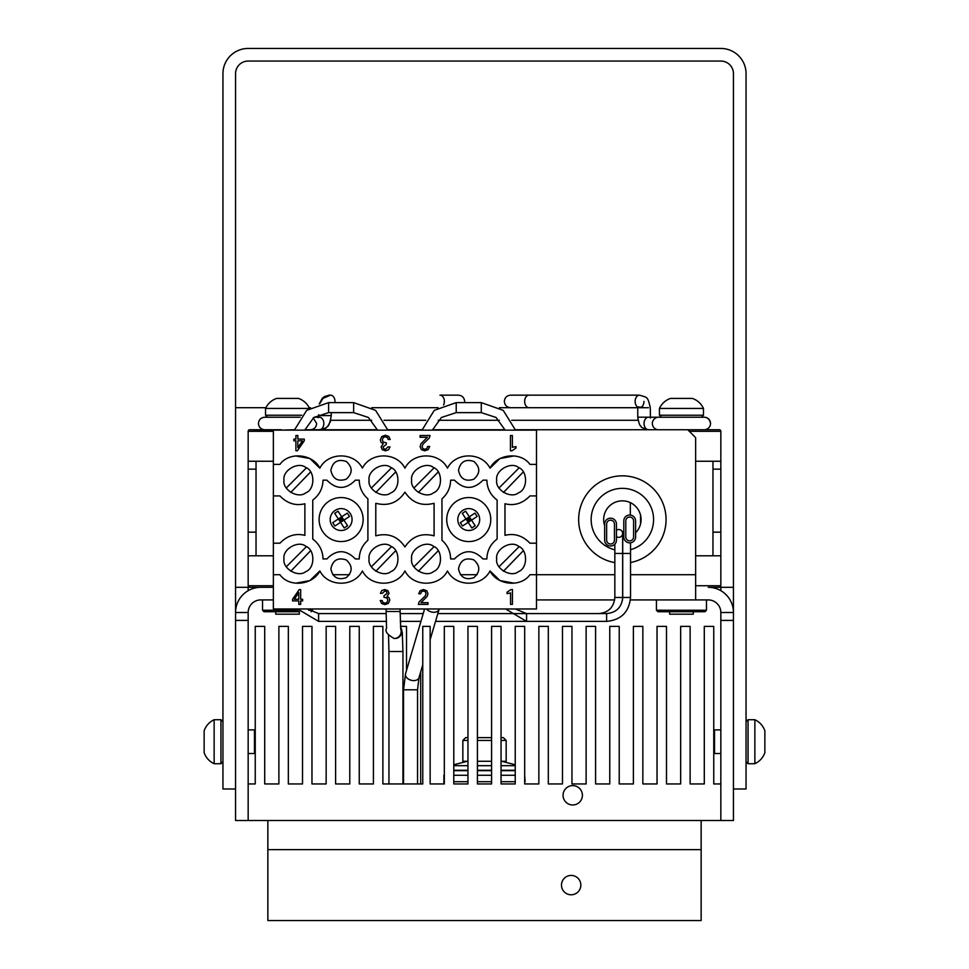 <?xml version="1.0" encoding="UTF-8"?>
<svg xmlns="http://www.w3.org/2000/svg" width="969" height="969" viewBox="0 0 969 969"><rect width="100%" height="100%" fill="white"/><g stroke="black" fill="none" stroke-linecap="round" stroke-linejoin="round"><path stroke-width="1.45" d="M746.057 788.984L746.057 73.668A25.218 25.218 0 0 0 720.839 48.45L248.161 48.45A25.218 25.218 0 0 0 222.943 73.668L222.943 788.984L235.552 788.984L235.552 73.668A12.609 12.609 0 0 1 248.161 61.059L720.839 61.059A12.609 12.609 0 0 1 733.448 73.668L733.448 788.984L746.057 788.984M267.856 820.501L267.856 920.55L701.144 920.55L701.144 849.643L267.856 849.643L701.144 849.643L701.144 820.501M733.448 612.517L720.839 612.517L720.839 820.501L235.552 820.501L235.552 620.402L248.161 620.402L248.161 612.517L235.552 612.517A25.218 25.218 0 0 1 260.77 587.311L273.367 587.311M720.839 620.402L733.448 620.402L733.448 820.501L720.839 820.501L720.839 783.945L713.753 783.945L713.753 626.386L704.293 626.386L704.293 783.945L690.122 783.945L690.122 626.386L680.662 626.386L680.662 783.945L666.49 783.945L666.49 626.386L657.03 626.386L657.03 783.945L642.847 783.945L642.847 626.386L633.399 626.386L633.399 783.945L619.215 783.945L619.215 626.386L609.767 626.386L609.767 783.945L595.584 783.945L595.584 626.386L586.124 626.386L586.124 783.945L571.952 783.945L571.952 626.386L562.492 626.386L562.492 783.945L548.309 783.945L548.309 626.386L538.861 626.386L538.861 783.945L524.677 783.945L524.677 626.386L515.229 626.386L515.229 783.945L501.046 783.945L501.046 626.386L491.586 626.386L491.586 783.945L477.414 783.945L477.414 626.386L467.954 626.386L467.954 783.945L453.783 783.945L453.783 626.386L444.323 626.386L444.323 783.945L430.139 783.945L430.139 626.386L422.763 626.386L422.763 783.945L382.876 783.945L382.876 626.386L373.416 626.386L373.416 783.945L359.245 783.945L359.245 626.386L349.785 626.386L349.785 783.945L335.601 783.945L335.601 626.386L326.153 626.386L326.153 783.945L311.97 783.945L311.97 626.386L302.522 626.386L302.522 783.945L288.338 783.945L288.338 626.386L278.89 626.386L278.89 783.945L264.707 783.945L264.707 626.386L255.247 626.386L255.247 783.945L248.161 783.945L248.161 820.501L248.161 620.402M515.387 429.751L687.748 429.751L695.633 437.625L695.633 574.702L630.528 574.702M280.853 430.139L294.479 429.751M304.86 429.751L377.389 429.751M387.77 429.751L422.109 429.751M432.489 429.751L505.006 429.751M708.242 599.92A12.609 12.609 0 0 1 720.839 612.517A12.609 12.609 0 0 0 708.242 599.92L695.633 599.92L695.633 574.702M695.633 599.92L630.395 599.92M614.661 599.92L536.499 599.92M273.367 599.92L260.77 599.92A12.609 12.609 0 0 0 248.161 612.517M695.633 461.256L720.839 461.256L720.839 585.736A1.575 1.575 0 0 1 719.264 587.311L708.242 587.311A25.218 25.218 0 0 1 733.448 612.117M733.448 587.311L720.839 587.311L720.839 590.69M248.161 590.69L248.161 587.311L235.552 587.311M298.367 610.228L262.538 610.228L264.04 611.73L262.538 610.228L262.538 599.92M299.397 611.73L264.04 611.73M312.563 608.968L311.073 611.718L312.563 610.228L308.76 610.228M657.939 611.73L704.96 611.73L706.462 610.228L656.437 610.228L657.939 611.73L656.437 610.228L656.437 599.92M720.839 461.256L720.839 431.326L689.334 431.326L689.334 429.751L687.748 429.751L719.264 429.751L701.544 429.751M279.678 430.139L249.736 429.751L281.252 429.751M720.839 469.141L712.966 469.141M720.839 532.163L712.966 532.163M720.839 555.794L695.633 555.794M273.367 555.794L248.161 555.794L248.161 585.736A1.575 1.575 0 0 0 249.736 587.311L260.77 587.311L249.736 587.311M273.367 431.326L248.161 431.326A1.575 1.575 0 0 1 249.736 429.751A1.575 1.575 0 0 0 248.161 431.326L248.161 461.256L273.367 461.256M248.161 555.794L248.161 461.256M254.29 429.751L267.456 429.751L254.29 429.751M693.259 429.751L704.293 429.751C708.109 429.376 710.192 427.293 710.568 423.489C710.192 427.293 708.109 429.376 704.293 429.751M720.839 431.326A1.575 1.575 0 0 0 719.264 429.751A1.575 1.575 0 0 1 720.839 431.326M256.034 469.141L248.161 469.141M256.034 532.163L248.161 532.163M630.528 562.517A43.726 43.726 0 0 0 624.884 475.912A43.726 43.726 0 0 0 578.941 514.527A43.726 43.726 0 0 0 614.843 562.626M604.644 525.561A18.714 18.714 0 0 1 619.324 501.094A18.714 18.714 0 0 1 635.591 532.793M515.29 608.968L526.567 613.583L606.618 613.583C616.393 612.626 621.771 607.26 622.716 597.473L622.716 533.434A3.9 3.9 0 0 1 623.794 530.758A3.9 3.9 0 0 0 622.716 533.434L622.716 538.267A18.714 18.714 0 0 1 622.643 538.267L622.643 533.434A3.9 3.9 0 0 0 616.454 530.285A3.9 3.9 0 0 1 622.643 533.434A3.9 3.9 0 0 1 616.454 536.596M643.985 401.42A6.262 4.433 -90 0 1 639.564 407.695L639.588 407.731M638.45 395.158L529.062 395.158A6.262 4.433 -90 0 0 524.641 401.42A6.262 4.433 -90 0 0 529.062 407.695L637.759 407.695L637.759 417.179L658.024 417.227A6.262 4.433 -90 0 0 656.619 417.542M661.439 417.227L659.441 415.216L703.47 415.216L701.459 417.227L704.293 417.227C708.109 417.591 710.192 419.686 710.568 423.489C709.635 419.298 707.552 417.203 704.293 417.227L658.605 417.227A6.262 6.262 0 0 0 652.343 423.489A6.262 6.262 0 0 0 658.605 429.751M510.566 592.919L507.053 593.67L507.053 592.192L511.002 589.552L512.444 589.552L512.444 604.39L510.566 604.39L510.566 592.919M419.165 601.846L425.221 596.02L426.033 593.609L425.343 591.72L423.38 591.029L421.503 591.72L420.631 593.767L418.693 593.767L420.11 590.702L423.417 589.552L426.784 590.727L427.971 593.658L427.087 596.468L420.958 602.657L428.007 602.657L428.007 604.39L418.342 604.39L419.165 601.846M389.792 600.09L388.412 603.372L384.972 604.632L381.616 603.517L380.223 600.538L382.161 600.538L382.888 602.391L384.972 603.166L387.067 602.318L387.842 600.126L387.031 598.018L383.954 597.279L383.954 595.814L387.115 593.307L386.51 591.611L384.826 591.029L382.343 593.343L380.405 593.343L381.822 590.521L384.79 589.552L387.891 590.618L389.053 593.343L387.006 596.383L389.066 597.74L389.792 600.09M300.669 604.39L298.779 604.39L298.779 600.901L292.553 600.901L292.553 599.254L299.191 589.612L300.669 589.612L300.669 599.254L302.631 599.254L302.631 600.901L300.669 600.901L300.669 604.39M294.31 599.254L298.779 599.254L298.779 592.568L294.31 599.254M295.896 435.517L297.834 435.517L297.834 439.102L304.266 439.102L304.266 440.81L297.41 450.742L295.896 450.742L295.896 440.81L293.861 440.81L293.861 439.102L295.896 439.102L295.896 435.517M302.449 440.81L297.834 440.81L297.834 447.702L302.449 440.81M380.32 439.938L381.75 436.559L385.299 435.263L388.751 436.413L390.192 439.478L388.194 439.478L387.443 437.576L385.299 436.777L383.143 437.649L382.331 439.902L383.167 442.082L386.34 442.845L386.34 444.347L383.082 446.939L383.7 448.683L385.444 449.289L388 446.903L389.998 446.903L388.533 449.81L385.48 450.803L382.283 449.713L381.083 446.903L383.191 443.766L381.071 442.373L380.32 439.938M429.194 438.133L422.956 444.141L422.109 446.624L422.823 448.574L424.846 449.289L426.784 448.574L427.68 446.455L429.679 446.455L428.225 449.616L424.81 450.803L421.345 449.604L420.122 446.588L421.018 443.681L427.341 437.298L420.074 437.298L420.074 435.517L430.042 435.517L429.194 438.133M512.371 447.339L515.992 446.564L515.992 448.078L511.923 450.803L510.445 450.803L510.445 435.517L512.371 435.517L512.371 447.339M306.41 546.661L286.291 566.78M290.748 571.238L310.613 550.719M284.002 558.943C282.258 549.217 298.319 539.951 305.865 546.322C315.167 549.677 315.167 568.222 305.865 571.565C298.319 577.948 282.258 568.67 284.002 558.943M519.118 546.661L498.999 566.78M503.456 571.238L523.321 550.719M496.709 558.943C494.965 549.217 511.026 539.951 518.572 546.322C527.875 549.677 527.875 568.222 518.572 571.565C511.026 577.948 494.965 568.67 496.709 558.943M306.41 467.882L286.291 488.001M290.748 492.458L310.613 471.939M284.002 480.164C282.258 470.437 298.319 461.171 305.865 467.542C315.167 470.898 315.167 489.442 305.865 492.785C298.319 499.168 282.258 489.89 284.002 480.164M519.118 467.882L498.999 488.001M503.456 492.458L523.321 471.939M496.709 480.164C494.965 470.437 511.026 461.171 518.572 467.542C527.875 470.898 527.875 489.442 518.572 492.785C511.026 499.168 494.965 489.89 496.709 480.164M375.79 535.833C388.133 532.647 397.847 536.354 404.933 546.952C397.847 536.354 388.133 532.647 375.79 535.833L375.79 503.286C388.133 506.472 397.847 502.766 404.933 492.167C397.847 502.766 388.133 506.472 375.79 503.286M434.088 503.286C421.745 506.472 412.019 502.766 404.933 492.167C412.019 502.766 421.745 506.472 434.088 503.286L434.088 535.833C421.745 532.647 412.019 536.354 404.933 546.952C412.019 536.354 421.745 532.647 434.088 535.833M434.039 467.882L413.92 488.001M418.378 492.458L438.242 471.939M411.631 480.164C409.887 470.437 425.948 461.171 433.494 467.542C442.797 470.898 442.797 489.442 433.494 492.785C425.948 499.168 409.887 489.89 411.631 480.164M391.5 467.882L371.369 488.001M375.827 492.458L395.691 471.939M369.092 480.164C367.336 470.437 383.397 461.171 390.955 467.542C400.245 470.898 400.245 489.442 390.955 492.785C383.397 499.168 367.336 489.89 369.092 480.164M434.039 546.661L413.92 566.78M418.378 571.238L438.242 550.719M411.631 558.943C409.887 549.217 425.948 539.951 433.494 546.322C442.797 549.677 442.797 568.222 433.494 571.565C425.948 577.948 409.887 568.67 411.631 558.943M391.5 546.661L371.369 566.78M375.827 571.238L395.691 550.719M369.092 558.943C367.336 549.217 383.397 539.951 390.955 546.322C400.245 549.677 400.245 568.222 390.955 571.565C383.397 577.948 367.336 568.67 369.092 558.943M279.92 543.197C287.199 535.663 295.521 533.047 304.884 535.348C295.521 533.047 287.199 535.663 279.92 543.197L273.367 543.197L273.367 464.405L279.92 464.405C289.041 451.445 312.757 453.783 319.855 468.172C328.079 451.845 354.157 451.845 362.394 468.172C370.618 451.845 396.709 451.845 404.933 468.172C413.169 451.845 439.248 451.845 447.472 468.172C455.709 451.845 481.787 451.845 490.023 468.172L499.943 458.543L514.2 455.914M279.92 495.922C287.199 503.456 295.521 506.06 304.884 503.759C295.521 506.06 287.199 503.456 279.92 495.922L273.367 495.922M304.884 503.759L304.884 535.348M529.946 543.197C522.679 535.663 514.357 533.047 504.982 535.348C514.357 533.047 522.679 535.663 529.946 543.197L536.499 543.197L536.499 574.702L529.946 574.702C520.837 587.674 497.109 585.337 490.023 570.947L499.943 580.576L514.2 583.193M529.946 495.922C522.679 503.456 514.357 506.06 504.982 503.759C514.357 506.06 522.679 503.456 529.946 495.922L536.499 495.922L536.499 543.197M504.982 535.348L504.982 503.759M295.666 583.193L309.923 580.576L319.855 570.947C312.757 585.337 289.041 587.674 279.92 574.702L273.367 574.702L273.367 543.197M319.855 570.947C328.079 587.275 354.157 587.275 362.394 570.947C370.618 587.275 396.709 587.275 404.933 570.947C413.169 587.275 439.248 587.275 447.472 570.947C455.709 587.275 481.787 587.275 490.023 570.947M614.843 574.702L536.499 574.702L536.499 608.968L273.367 608.968L273.367 574.702M486.862 558.943C487.092 550.683 490.508 544.045 497.109 539.067C490.508 544.045 487.092 550.683 486.862 558.943L483.01 558.943C473.502 549.326 463.994 549.326 454.485 558.943L450.633 558.943C450.464 551.458 447.581 545.244 441.961 540.29L441.961 498.829C447.581 493.875 450.464 487.649 450.633 480.164L454.485 480.164C463.994 489.781 473.502 489.781 483.01 480.164L486.862 480.164C487.092 488.437 490.508 495.062 497.109 500.052L497.109 539.067M497.109 500.052C490.508 495.062 487.092 488.437 486.862 480.164M483.01 480.164C473.502 489.781 463.994 489.781 454.485 480.164M450.633 480.164C450.464 487.649 447.581 493.875 441.961 498.829M441.961 540.29C447.581 545.244 450.464 551.458 450.633 558.943M454.485 558.943C463.994 549.326 473.502 549.326 483.01 558.943M326.856 558.943C336.364 549.326 345.872 549.326 355.381 558.943C345.872 549.326 336.364 549.326 326.856 558.943L323.004 558.943C322.774 550.683 319.358 544.045 312.757 539.067L312.757 500.052C319.358 495.062 322.774 488.437 323.004 480.164L326.856 480.164C336.364 489.781 345.872 489.781 355.381 480.164L359.245 480.164C359.402 487.649 362.285 493.875 367.905 498.829L367.905 540.29C362.285 545.244 359.402 551.458 359.245 558.943L355.381 558.943M359.245 558.943C359.402 551.458 362.285 545.244 367.905 540.29M367.905 498.829C362.285 493.875 359.402 487.649 359.245 480.164M355.381 480.164C345.872 489.781 336.364 489.781 326.856 480.164M323.004 480.164C322.774 488.437 319.358 495.062 312.757 500.052M312.757 539.067C319.358 544.045 322.774 550.683 323.004 558.943M458.507 470.316C460.36 461.704 465.483 458.749 473.865 461.45C480.406 467.361 480.406 473.272 473.865 479.195C465.483 481.896 460.36 478.94 458.507 470.316M458.507 568.791C460.36 560.179 465.483 557.223 473.865 559.925C480.406 565.835 480.406 571.746 473.865 577.669C465.483 580.37 460.36 577.415 458.507 568.791M330.877 568.791C332.73 560.179 337.854 557.223 346.248 559.925C352.777 565.835 352.777 571.746 346.248 577.669C337.854 580.37 332.73 577.415 330.877 568.791M330.877 470.316C332.73 461.704 337.854 458.749 346.248 461.45C352.777 467.361 352.777 473.272 346.248 479.195C337.854 481.896 332.73 478.94 330.877 470.316M273.367 464.405L273.367 430.139L536.499 430.139L536.499 495.922M490.023 468.172C497.109 453.783 520.837 451.445 529.946 464.405L536.499 464.405M295.666 455.914L309.923 458.543L319.855 468.172M342.796 518.463L341.124 519.554L341.706 516.792L338.351 518.972L341.124 519.554L339.453 520.656M342.214 521.237L341.124 519.554L340.543 522.327L334.68 513.352L338.024 511.16L341.706 516.792L347.326 513.11L349.518 516.465L343.898 520.135L341.706 516.792M343.898 520.135L347.568 525.767L344.213 527.96L340.543 522.327L343.898 520.135L341.124 519.554L340.034 517.882M340.543 522.327L334.911 526.01L332.73 522.654L338.351 518.972M331.967 525.537A10.938 10.938 0 0 0 350.887 524.495A10.938 10.938 0 0 0 340.519 508.628A10.938 10.938 0 0 0 331.967 525.537M322.701 531.593A22.008 22.008 0 0 0 360.759 529.498A22.008 22.008 0 0 0 339.913 497.582A22.008 22.008 0 0 0 322.701 531.593A22.008 22.008 0 0 0 360.759 529.498A22.008 22.008 0 0 0 339.913 497.582A22.008 22.008 0 0 0 322.701 531.593M470.425 518.463L468.742 519.554L469.323 516.792L465.98 518.972L468.742 519.554L467.07 520.656M469.844 521.237L468.742 519.554L468.172 522.327L462.298 513.352L465.653 511.16L469.323 516.792L474.955 513.11L477.148 516.465L471.515 520.135L469.323 516.792M471.515 520.135L475.198 525.767L471.842 527.96L468.172 522.327L471.515 520.135L468.742 519.554L467.652 517.882M468.172 522.327L462.54 526.01L460.348 522.654L465.98 518.972M459.585 525.537A10.938 10.938 0 0 0 478.504 524.495A10.938 10.938 0 0 0 468.148 508.628A10.938 10.938 0 0 0 459.585 525.537M450.319 531.593A22.008 22.008 0 0 0 488.388 529.498A22.008 22.008 0 0 0 467.53 497.582A22.008 22.008 0 0 0 450.319 531.593M301.698 415.216L265.542 415.216L265.542 408.421C267.868 403.564 271.55 400.233 276.613 398.416L298.488 398.416C303.551 400.233 307.234 403.564 309.559 408.421M275.741 611.73L275.741 614.176L299.36 614.176L299.36 611.73M276.613 398.416C271.55 400.233 267.868 403.564 265.542 408.421L309.305 408.421M670.512 398.416L692.399 398.416C697.45 400.233 701.144 403.564 703.47 408.421L659.441 408.421C661.766 403.564 665.449 400.233 670.512 398.416C665.449 400.233 661.766 403.564 659.441 408.421L659.441 415.216M669.652 611.73L669.652 614.176L693.259 614.176L693.259 611.73M703.47 415.216L703.47 408.421M572.74 785.605A9.69 9.69 0 0 1 581.121 800.128A9.69 9.69 0 0 1 564.346 800.128A9.69 9.69 0 0 1 572.74 785.605M400.488 626.386L406.508 626.386L406.508 670.427M420.691 783.945L420.691 671.856M580.843 885.097A9.69 9.69 0 0 1 566.32 893.491A9.69 9.69 0 0 1 566.32 876.715A9.69 9.69 0 0 1 580.843 885.097M304.738 430.139L313.799 417.482L328.6 412.624L353.649 412.624L368.45 417.482L377.51 430.139M432.356 430.139L441.416 417.482L456.217 412.624L481.278 412.624L496.067 417.482L505.14 430.139M437.818 613.583L598.733 613.583C608.52 612.626 613.886 607.26 614.843 597.473L622.643 597.473L622.643 533.434M614.843 597.473L614.843 544.154M307.318 608.968L318.595 613.583L386.122 613.583M400.124 613.583L423.223 613.583M622.716 597.473L630.528 597.473L630.528 542.797M610.555 544.009A3.9 3.9 0 0 0 614.455 540.108L614.455 524.096A3.9 3.9 0 0 0 610.555 520.196A3.9 3.9 0 0 0 606.642 524.096L606.642 540.108A3.9 3.9 0 0 0 610.555 544.009A3.9 3.9 0 0 0 614.455 540.108L614.455 524.096M491.586 737.639L477.414 737.639M467.954 737.639L465.641 737.639L462.843 740.437L467.954 740.437M501.046 740.437L506.169 740.437L503.359 737.639L501.046 737.639M477.414 740.437L491.586 740.437M477.414 761.271L491.586 761.271M501.046 761.271L506.169 761.271L506.169 740.437M462.843 740.437L462.843 761.271L467.954 761.271M453.783 770.682L467.954 770.682M477.414 770.682L491.586 770.682M501.046 770.682L515.229 770.682M453.783 770.27L467.954 770.27M477.414 770.27L491.586 770.27M501.046 770.27L515.229 770.27M453.783 765.68L467.954 765.68M477.414 765.68L491.586 765.68M501.046 765.68L515.229 765.68M501.615 761.271L515.229 764.759M525.125 781.68L524.677 775.273M515.229 781.68L501.046 781.68L515.229 781.68M491.586 781.68L477.414 781.68L491.586 781.68M467.954 781.68L453.783 781.68L467.954 781.68M515.229 775.273L501.046 775.273M491.586 775.273L477.414 775.273M467.954 775.273L453.783 775.273M444.323 775.273L443.887 781.68L443.887 775.273M629.693 540.859A3.9 3.9 0 0 0 633.593 536.947L633.593 520.947A3.9 3.9 0 0 0 629.693 517.046A3.9 3.9 0 0 0 625.792 520.947L625.792 536.947A3.9 3.9 0 0 0 629.693 540.859A3.9 3.9 0 0 0 633.593 536.947L633.593 520.947M623.794 520.947A5.899 5.899 0 0 1 629.693 515.036A5.899 5.899 0 0 1 635.591 520.947L635.591 536.947A5.899 5.899 0 0 1 629.693 542.858A5.899 5.899 0 0 1 623.794 536.947L623.794 520.947M616.454 540.108A5.899 5.899 0 0 1 610.555 546.007A5.899 5.899 0 0 1 604.644 540.108L604.644 524.096A5.899 5.899 0 0 1 610.555 518.197A5.899 5.899 0 0 1 616.454 524.096L616.454 540.108M204.132 752.659C205.961 757.722 209.292 761.404 214.137 763.729C209.292 761.404 205.961 757.722 204.132 752.659L204.132 730.783C205.961 725.72 209.292 722.026 214.137 719.713L214.137 763.729L220.944 763.729L220.944 719.713L222.943 721.711M254.459 753.519L248.161 753.519L254.459 753.519L254.459 729.911L248.161 729.911M764.868 731.607L764.868 752.659C763.039 757.722 759.708 761.404 754.863 763.729L754.863 719.713C759.708 722.026 763.039 725.72 764.868 730.783L764.868 731.607M720.839 729.911L714.541 729.911L714.541 753.519L720.839 753.519M477.111 574.702L460.384 574.702M349.494 574.702L332.755 574.702M630.334 515.072L630.334 502.62M248.161 585.736L273.367 585.736M695.633 585.736L720.839 585.736M640.545 515.12L640.545 523.999M614.843 549.847A31.214 31.214 0 0 1 591.562 514.515A31.214 31.214 0 0 1 624.896 488.449A31.214 31.214 0 0 1 630.528 549.689M310.976 429.751A6.262 4.433 -90 0 0 312.393 429.424M318.195 417.615L318.716 415.604L331.253 415.604C329.206 429.352 324.772 428.165 319.419 429.751A6.262 4.433 -90 0 0 323.84 423.489A6.262 4.433 -90 0 0 319.419 417.227L314.15 417.227M443.584 404.981A6.262 4.433 -90 0 0 444.371 401.42A6.262 4.433 -90 0 0 439.938 395.158L458.398 395.158C462.201 395.534 464.284 397.617 464.66 401.42L464.539 402.619M334.899 402.619A6.262 4.433 -90 0 0 334.983 401.42A6.262 4.433 -90 0 0 330.55 395.158L329.436 395.158A6.262 4.433 90 0 0 328.079 395.473M320.133 429.727A6.262 4.433 90 0 0 320.533 429.751L325.439 428.383L328.334 425.863L330.926 420.292M648.443 407.731L499.41 407.695L648.443 407.731M637.759 417.179C638.862 423.102 639.831 425.997 640.679 425.863C640.715 427.268 643.319 428.552 648.479 429.751A6.262 4.433 -90 0 1 644.046 423.489A6.262 4.433 -90 0 1 648.479 417.227M637.675 407.089A6.262 4.433 -90 0 1 635.131 401.42A6.262 4.433 -90 0 1 639.564 395.158C647.316 397.714 647.571 395.897 650.284 407.731L650.441 418.039M658.024 429.751A6.262 4.433 -90 0 1 656.619 429.424M648.443 417.179L650.284 417.179M353.649 412.624L353.649 402.619L375.597 410.359L387.854 430.139M328.6 412.624L328.6 402.619L353.649 402.619M481.278 412.624L481.278 402.619L503.226 410.359L515.484 430.139M456.217 412.624L456.217 402.619L481.278 402.619M622.643 553.444L614.843 553.444M386.243 621.383L318.595 621.383L318.595 613.583M630.528 553.444L622.716 553.444M630.528 597.473C629.111 611.996 621.141 619.966 606.618 621.383L606.618 613.583M435.529 621.383L526.567 621.383L526.567 613.583M388.944 783.945L388.944 651.495L402.947 651.495L402.947 783.945M400.706 629.002A7.001 6.989 -90 0 1 394.165 638.486L394.904 638.486A7.001 6.989 -90 0 0 400.548 627.367M394.165 638.486C387.261 634.671 384.729 631.267 386.57 628.287L386.11 611.475L400.124 611.475L400.766 629.462M403.54 783.945L403.54 689.807L417.554 689.807L417.554 783.945M403.54 689.807L405.551 673.673A7.001 4.736 16.4 0 0 410.941 680.19A7.001 4.736 16.4 0 0 418.996 677.634L417.554 689.807M426.53 608.968A7.001 4.736 16.4 0 0 433.567 612.287A7.001 4.736 16.4 0 0 439.078 609.307L430.139 639.697M746.057 721.711L748.056 719.713L748.056 763.729L746.057 761.731L748.056 763.729L754.863 763.729C759.708 761.404 763.039 757.722 764.868 752.659M706.462 599.92L706.462 610.228L704.96 611.73M712.966 461.256L712.966 555.794M256.034 461.256L256.034 555.794M319.637 403.794L322.98 398.38L330.55 395.158M439.938 395.158L458.398 395.158M329.436 395.158L324.567 396.503L322.386 398.198L319.213 403.903M300.148 417.227L264.707 417.227C260.903 417.591 258.808 419.686 258.444 423.489C258.808 427.293 260.903 429.376 264.707 429.751L264.707 429.751M310.395 429.751L310.395 429.751C314.198 429.376 316.294 427.293 316.657 423.489L313.229 417.905M267.541 417.227L265.542 415.216L267.541 417.227L264.707 417.227C260.903 417.591 258.808 419.686 258.444 423.489M331.253 415.604L331.253 412.624M318.716 415.604L318.716 414.659M310.455 407.695L309.208 407.695L310.455 407.695M438.085 407.695L371.793 407.695L438.085 407.695M638.074 420.292L511.693 420.292M499.289 420.292L438.206 420.292M425.803 420.292L384.063 420.292M371.672 420.292L330.599 420.292M600.683 407.695L499.41 407.695M265.894 407.695L235.552 407.695L265.894 407.695M644.7 407.695L637.59 406.871L637.759 407.731L636.548 407.695M633.484 420.292L636.548 420.292M522.424 407.695L510.602 407.695C506.799 407.319 504.716 405.236 504.34 401.42C504.716 397.617 506.799 395.534 510.602 395.158L639.564 395.158M689.334 429.751L687.748 429.751M529.062 407.695L510.602 407.695M328.6 402.619L306.652 410.359L294.394 430.139M456.217 402.619L434.269 410.359L422.012 430.139M622.643 597.473L622.498 600.15M400.258 621.383L420.934 621.383M318.595 621.383L297.628 608.968M505.612 608.968L526.567 621.383L606.618 621.383M388.944 651.495L388.521 635.676M402.947 651.495L402.28 632.406L400.548 627.294M386.11 608.968L386.11 611.475M400.124 608.968L400.124 611.475M467.397 761.271L453.783 764.759M443.887 783.945L443.887 781.68L443.887 783.945M424.579 608.968L405.551 673.673M422.763 664.795L418.996 677.634M220.944 763.729L222.943 761.731M220.944 719.713L214.137 719.713C209.292 722.026 205.961 725.72 204.132 730.783M748.056 719.713L754.863 719.713C759.708 722.026 763.039 725.72 764.868 730.783"/></g></svg>
